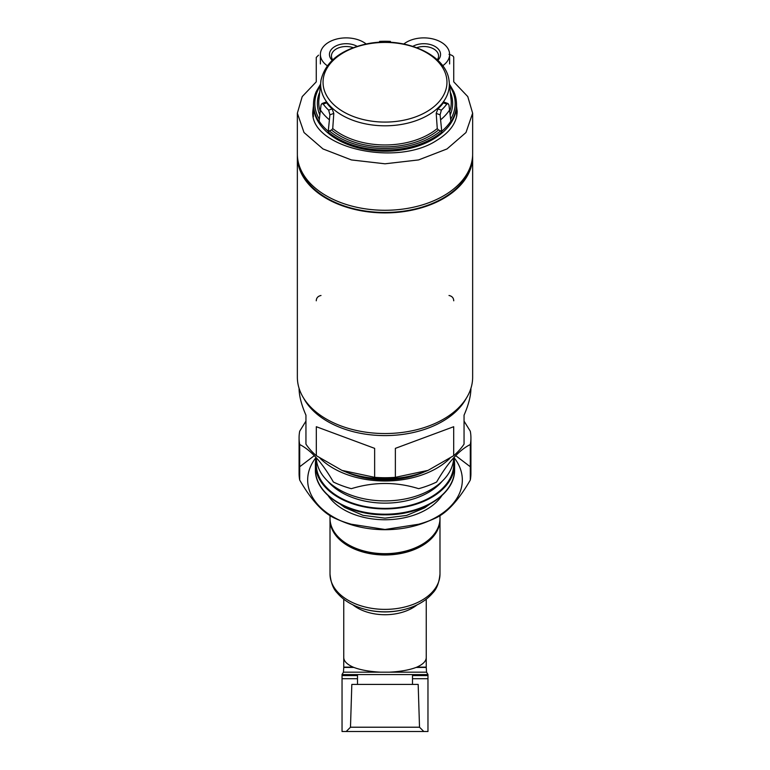 <?xml version="1.0" encoding="UTF-8"?>
<svg xmlns="http://www.w3.org/2000/svg" width="770" height="770" viewBox="0 0 770 770"><rect width="100%" height="100%" fill="white"/><g stroke="black" fill="none" stroke-linecap="round" stroke-linejoin="round"><path stroke-width="1.16" d="M419.515 727.217L350.485 727.217L351.823 684.415L418.177 684.415L419.515 727.217L423.798 731.5L342.044 731.5L342.044 674.578L427.966 674.578L427.966 675.579L412.499 675.579M427.966 675.579L427.966 731.5L423.798 731.5M330.022 518.99A54.988 35.343 0 0 0 330.012 519.644A54.988 35.343 0 0 0 385 554.987A54.988 35.343 0 0 0 439.988 519.644A54.988 35.343 0 0 0 439.988 518.99M353.882 667.436L343.747 667.436L343.757 657.609C343.872 661.18 347 664.356 353.141 667.138L353.882 667.436C360.851 670.044 369.783 671.623 380.669 672.181L426.542 672.181L427.966 674.501M416.859 667.138L426.243 667.138L426.243 657.609C426.128 661.18 423 664.356 416.859 667.138L416.118 667.436C409.159 670.044 400.227 671.623 389.331 672.181M305.95 421.123L299.703 431.21A85.922 55.228 0 0 0 299.078 437.87L299.078 473.415A85.922 55.228 0 0 0 299.703 480.076C310.907 499.47 322.13 511.963 333.381 517.565A85.922 55.228 0 0 0 338.261 519.76L342.939 521.704A77.327 49.703 0 0 0 385 529.702A77.327 49.703 0 0 0 427.071 521.704L431.739 519.76A85.922 55.228 0 0 0 436.619 517.565C447.736 512.117 458.958 499.615 470.297 480.076A85.922 55.228 0 0 0 470.922 473.415L470.922 437.87A85.922 55.228 0 0 0 470.297 431.21L464.05 421.123M429.314 520.732A77.327 49.703 0 0 0 453.944 457.476M316.056 457.476A77.327 49.703 0 0 0 340.686 520.732M338.261 519.76A85.922 55.228 0 0 0 351.322 524.226L385 529.49L418.678 524.226A85.922 55.228 0 0 0 431.739 519.76M314.333 455.638L299.703 466.755M470.297 466.755L455.676 455.638M470.297 480.076L470.297 444.531A85.922 55.228 0 0 0 470.922 437.87M299.703 480.076L299.703 444.531C311.042 450.219 322.264 462.722 333.381 482.02A85.922 55.228 0 0 0 351.322 488.681C373.979 481.76 396.425 481.76 418.678 488.681A85.922 55.228 0 0 0 436.619 482.02C447.87 462.568 459.093 450.075 470.297 444.531M299.078 437.87A85.922 55.228 0 0 0 299.703 444.531M320.118 458.333A77.327 49.703 0 0 0 385 480.99A77.327 49.703 0 0 0 449.882 458.333M327.828 481.25A65.017 41.792 0 0 0 385 503.137A65.017 41.792 0 0 0 442.173 481.25M316.508 460.46A68.742 44.188 0 0 0 385 508.383A68.742 44.188 0 0 0 453.492 460.46M316.162 457.592A69.598 44.737 0 0 0 315.402 464.195A69.598 44.737 0 0 0 385 508.932A69.598 44.737 0 0 0 454.598 464.195A69.598 44.737 0 0 0 453.838 457.592M395.366 448.361L453.694 426.715L395.366 448.361L395.366 477.323A85.922 55.228 180 0 1 374.644 477.323L341.947 470.374L316.316 455.676A85.922 55.228 180 0 1 305.95 444.136L305.95 415.174C301.417 404.789 299.116 395.838 299.078 388.311M453.694 426.715L453.694 455.676L428.062 470.374L395.366 477.323M470.922 388.311C470.884 395.838 468.593 404.789 464.05 415.174L464.05 444.136A85.922 55.228 180 0 1 453.694 455.676M466.274 398.292A85.922 55.228 180 0 1 385 435.599A85.922 55.228 180 0 1 303.726 398.292M316.316 426.715L374.644 448.361L316.316 426.715L316.316 455.676M374.644 448.361L374.644 477.323M428.062 470.374L427.071 470.788A77.327 49.703 180 0 1 342.939 470.788L341.938 470.374M424.636 471.76A68.742 44.188 180 0 1 345.374 471.76M453.722 457.717A68.742 44.188 180 0 1 422.393 493.791A68.742 44.188 180 0 1 347.607 493.791A68.742 44.188 180 0 1 316.278 457.717M297.384 155.261A87.645 56.335 0 0 0 297.355 156.57A87.645 56.335 0 0 0 385 212.905A87.645 56.335 0 0 0 472.645 156.57A87.645 56.335 0 0 0 472.616 155.261M298.962 164.674A86.952 55.892 0 0 0 385 212.462A86.952 55.892 0 0 0 471.038 164.674M448.997 295.488C452.048 296.152 453.626 297.923 453.742 300.8M316.258 300.8C316.374 297.932 317.952 296.152 321.003 295.488M472.645 156.57L472.645 377.204A87.645 56.335 180 0 1 385 433.539A87.645 56.335 180 0 1 297.355 377.204L297.355 156.57M453.742 81.841L453.742 57.432L453.742 81.841L467.785 96.606L472.636 113.19L465.985 132.527L447.004 148.947L418.591 159.929L385.029 163.798L351.438 159.939L322.986 148.937L304.015 132.527L297.355 113.19L302.206 96.616L316.258 81.841L316.258 57.432L318.52 55.161M448.997 54.333C452.029 55.122 453.607 56.152 453.742 57.432M456.446 105.442L457.178 111.323C456.947 122.468 450.152 132.151 436.792 140.352C395.79 167.6 309.328 147.195 312.822 111.323L313.438 105.914M316.258 57.432L316.258 81.841M472.645 113.19L472.645 153.942A87.645 56.335 180 0 1 385 210.277A87.645 56.335 180 0 1 297.355 153.942L297.355 113.517M313.342 114.701A72.178 46.393 0 0 0 313.197 115.548M456.812 115.558A72.178 46.393 0 0 0 456.658 114.701M327.327 65.758A25.776 16.565 180 0 1 320.387 54.449A25.776 16.565 180 0 1 337.549 38.837A25.776 16.565 180 0 1 366.183 44.005M332.168 60.33A16.719 10.742 180 0 1 335.171 46.354A16.719 10.742 180 0 1 357.116 46.335M403.827 44.005A25.776 16.565 180 0 1 432.461 38.837A25.776 16.565 180 0 1 449.613 54.449A25.776 16.565 180 0 1 442.683 65.758M412.884 46.335A16.719 10.742 180 0 1 434.829 46.354A16.719 10.742 180 0 1 437.832 60.33M332.707 59.819A14.717 9.461 180 0 1 331.447 55.979A14.717 9.461 180 0 1 353.218 47.673M416.791 47.673A14.717 9.461 180 0 1 438.563 55.979A14.717 9.461 180 0 1 437.293 59.819M313.255 115.885A72.062 46.316 180 0 1 313.342 115.356M456.658 115.356A72.062 46.316 180 0 1 456.745 115.895M449.632 84.469L453.751 91.553A71.475 45.95 180 0 1 456.408 102.083L456.485 103.199A71.552 45.998 180 0 1 456.552 104.893A71.552 45.998 180 0 1 385 151.228A71.552 45.998 180 0 1 313.448 104.893A71.552 45.998 180 0 1 313.515 103.199L313.592 102.083A71.475 45.95 180 0 1 316.249 91.553L320.368 84.469M456.408 102.083A71.475 45.95 180 0 1 450.97 121.804L448.949 104.98L448.005 103.546L446.764 104.123A68.405 43.967 180 0 1 441.345 110.158L440.094 114.836L441.816 131.997A71.475 45.95 180 0 1 385 150.063A71.475 45.95 180 0 1 328.184 131.997L329.906 114.836L328.655 110.158A68.405 43.967 180 0 1 323.236 104.123L322.004 103.546L321.052 104.98L319.03 121.804A71.475 45.95 180 0 1 313.592 102.083M379.581 42.312L379.581 41.397A68.405 43.967 180 0 1 390.419 41.397L390.419 42.312M440.094 114.836L436.205 113.392L437.264 128.552L438.457 130.015L440.681 130.842A70.176 45.103 180 0 1 329.319 130.842L331.552 130.015L332.736 128.552L333.805 113.392L332.082 108.888A64.459 41.436 180 0 1 326.663 102.853L325.585 102.218L322.004 103.546M446.764 104.123L443.337 102.853L444.415 102.218L448.005 103.546M443.337 102.853A64.459 41.436 180 0 1 437.918 108.888L436.205 113.392M441.816 131.997L440.681 130.842M329.319 130.842L328.184 131.997M427.966 678.697L412.499 678.697M357.501 678.697L342.044 678.697M357.501 675.579L342.044 675.579M350.629 546.44A54.988 35.343 0 0 0 349.869 546.835M361.717 608.338A77.327 77.327 0 0 0 408.293 608.338A52.812 33.947 0 0 1 361.717 608.338C351.322 605.047 343.16 599.907 337.212 592.919C333.275 588.992 330.879 582.697 330.012 574.025A54.988 35.343 0 0 0 385 609.378A54.988 35.343 0 0 0 439.988 574.025L439.988 519.644M420.141 546.835A54.988 35.343 0 0 0 419.371 546.44M343.757 667.138L353.141 667.138M343.747 667.436L343.458 672.181L380.669 672.181M352.833 604.806A41.243 26.507 0 0 0 417.167 604.806M416.118 667.436L426.253 667.436L426.542 672.181M385 553.678A54.988 35.343 0 0 0 439.988 518.326C440.613 537.961 414.164 554.747 385 554.284C355.846 554.747 329.387 537.961 330.012 518.326A54.988 35.343 0 0 0 385 553.678M328.155 495.678A61.87 39.77 0 0 0 385 519.76A61.87 39.77 0 0 0 441.855 495.678M454.598 469.459C455.417 494.128 421.96 515.399 385 514.812C348.05 515.399 314.583 494.128 315.402 469.459A69.598 44.737 0 0 0 385 514.196A69.598 44.737 0 0 0 454.598 469.459L454.598 464.195M313.428 116.684A71.658 46.065 180 0 1 313.342 114.461A71.658 46.065 180 0 1 313.342 114.124L313.448 104.893M456.552 104.893L456.658 114.124A71.658 46.065 180 0 1 456.658 114.461A71.658 46.065 180 0 1 456.581 116.703M329.108 119.571A70.272 45.17 180 0 1 320.176 109.629M328.222 131.247A71.427 45.911 180 0 1 319.078 121.063M449.834 109.629A70.272 45.17 180 0 1 440.892 119.571M450.922 121.063A71.427 45.911 180 0 1 441.778 131.247M323.044 82.255A61.956 39.828 180 0 1 385 42.427A61.956 39.828 180 0 1 446.966 82.255A61.956 39.828 180 0 1 385 122.084A61.956 39.828 180 0 1 323.044 82.255M385 125.808A64.343 41.359 180 0 1 320.994 80.224C325.344 61.966 340.302 49.915 365.875 44.073C402.489 35.844 445.734 53.592 449.006 80.224A64.343 41.359 180 0 1 385 125.808M320.041 110.726A66.249 42.581 180 0 1 318.79 100.889L320.994 80.224M319.627 114.499A67.625 43.466 180 0 1 319.396 92.862M319.223 119.09A70.176 45.103 180 0 1 320.137 86.182M438.457 130.015A67.625 43.466 180 0 1 331.552 130.015M437.264 128.552A66.249 42.581 180 0 1 332.736 128.552M449.006 80.224L451.21 100.889A66.249 42.581 180 0 1 449.969 110.726M450.614 92.862A67.625 43.466 180 0 1 450.373 114.499M449.863 86.182A70.176 45.103 180 0 1 450.787 119.09M441.345 110.158L437.918 108.888M323.236 104.123L326.663 102.853M328.655 110.158L332.082 108.888M329.906 114.836L333.805 113.392M412.499 684.415L412.499 674.578M357.501 684.415L357.501 674.578M350.485 727.217L346.202 731.5M330.012 574.025L330.012 519.644M426.243 657.609L426.243 599.204M343.757 657.609L343.757 599.204M408.293 608.338C418.678 605.047 426.85 599.907 432.788 592.919C436.725 588.992 439.121 582.697 439.988 574.025M342.034 674.501L343.458 672.181M439.988 518.326L439.988 515.659M330.012 518.326L330.012 515.659M429.381 504.437L424.684 507.815L406.608 515.438L385 518.152L363.055 515.342L344.816 507.497L340.619 504.437M315.402 469.459L315.402 464.195M419.592 494.966L422.393 493.791M350.417 494.966L347.607 493.791M320.387 54.449L320.387 63.949M449.613 54.449L449.613 63.949M313.342 114.461L313.342 116.299M456.658 114.461L456.658 116.309"/></g></svg>
